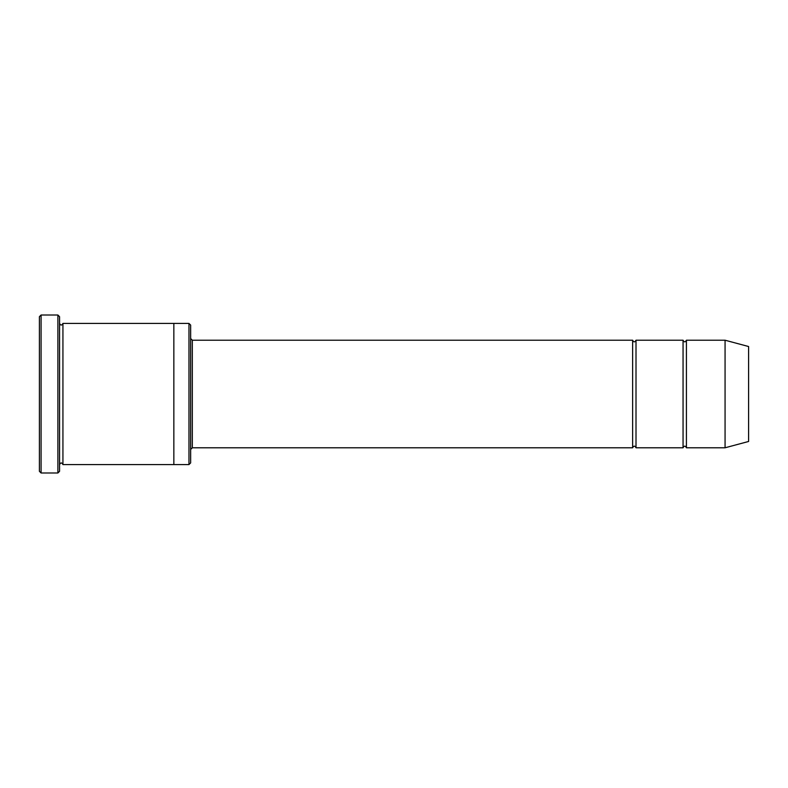 <?xml version="1.0" encoding="UTF-8"?>
<svg xmlns="http://www.w3.org/2000/svg" width="788" height="788" viewBox="0 0 788 788"><rect width="100%" height="100%" fill="white"/><g stroke="black" fill="none" stroke-linecap="round" stroke-linejoin="round"><path stroke-width="1.18" d="M190.647 338.544L192.331 340.219L632.636 340.219L632.636 447.781C633.759 445.614 634.882 445.614 636.005 447.781L683.058 447.781C684.181 445.614 685.294 445.614 686.417 447.781L686.417 340.219L725.068 340.219L725.068 447.781L686.417 447.781M636.005 447.781L636.005 340.219L683.058 340.219L683.058 447.781M188.972 323.415L190.647 325.099L190.647 462.901L188.972 464.585L173.843 464.585L173.843 323.415L188.972 323.415L188.972 464.585M59.563 464.585C60.686 462.418 61.809 462.418 62.932 464.585L62.932 323.415C61.809 325.582 60.686 325.582 59.563 323.415M41.084 472.987L39.4 471.303L39.4 316.697L41.084 315.013L57.888 315.013L57.888 472.987L41.084 472.987L41.084 315.013M62.932 464.585L173.843 464.585M725.068 447.781L748.6 441.477L748.6 346.523L725.068 340.219M57.888 315.013L59.563 316.697L59.563 471.303L57.888 472.987M192.331 340.219L192.331 447.781L632.636 447.781M62.932 323.415L173.843 323.415M686.417 340.219C685.294 342.386 684.181 342.386 683.058 340.219M636.005 340.219C634.882 342.386 633.759 342.386 632.636 340.219M192.331 447.781L190.647 449.456"/></g></svg>
